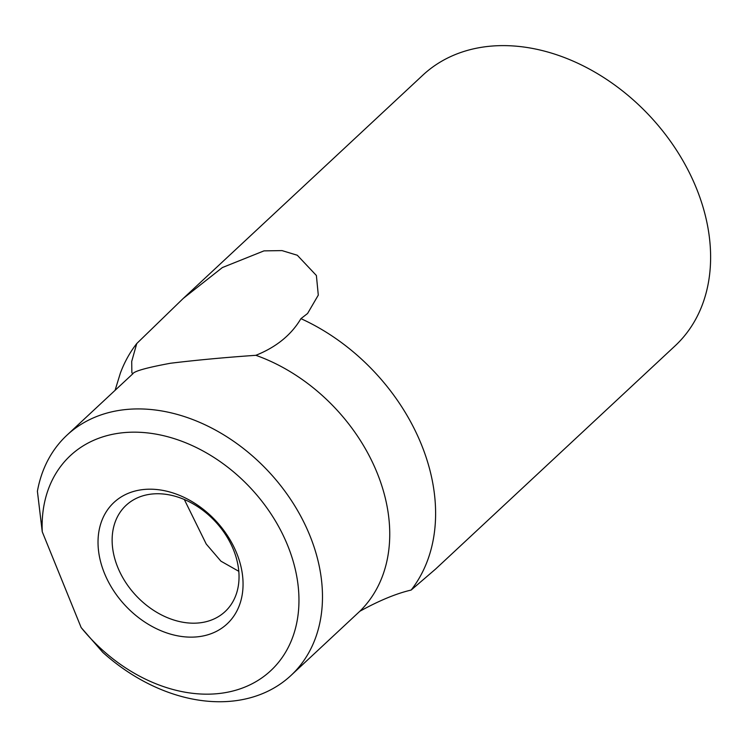 <?xml version="1.0" encoding="UTF-8"?>
<svg xmlns="http://www.w3.org/2000/svg" width="748" height="748" viewBox="0 0 748 748"><rect width="100%" height="100%" fill="white"/><g stroke="black" fill="none" stroke-linecap="round" stroke-linejoin="round"><path stroke-width="1.12" d="M200.305 636.464A82.991 62 47 0 1 104.411 573.192A82.991 62 47 0 1 140.774 489.875A82.991 62 47 0 1 236.667 553.137A82.991 62 47 0 1 200.305 636.464M149.544 494.335A72.621 54.249 -133 0 0 126.075 505.339A72.621 54.249 -133 0 0 125.421 582A72.621 54.249 -133 0 0 201.623 622.598A72.621 54.249 -133 0 0 225.092 611.593A72.621 54.249 -133 0 0 225.746 534.932A72.621 54.249 -133 0 0 149.544 494.335M263.969 250.879L282.015 250.599L297.302 255.246L316.385 275.498L318.293 295.114L307.587 313.477L300.93 318.648A185.008 138.202 47 0 1 411.148 590.06L435.504 569.135L675.089 345.866A185.008 138.202 47 0 0 676.753 150.563A185.008 138.202 47 0 0 482.61 47.133A185.008 138.202 47 0 0 422.826 75.174L183.241 298.443L222.38 267.55L263.969 250.879M115.089 390.325L120.372 373.112A185.008 138.202 47 0 1 136.753 343.538L183.241 298.443M238.799 571.313L220.931 561.178L206.233 544.039L184.307 499.486M81.158 627.572A146.963 109.788 -133 0 0 223.241 692.966A146.963 109.788 -133 0 0 287.643 545.414A146.963 109.788 -133 0 0 117.838 433.373A146.963 109.788 -133 0 0 42.253 531.772L37.4 491.268A164.261 122.7 47 0 1 66.965 435.168A164.261 122.7 47 0 1 120.045 410.269A164.261 122.7 47 0 1 292.421 502.104A164.261 122.7 47 0 1 290.935 675.5A164.261 122.7 47 0 1 237.855 700.399A164.261 122.7 47 0 1 102.831 652.406L81.158 627.572L42.253 531.772M290.935 675.5L359.807 611.284C379.199 600.588 396.309 593.51 411.148 590.06M300.93 318.648C291.318 334.898 276.302 347.119 255.863 355.309A164.261 122.7 47 0 1 377.095 472.792A164.261 122.7 47 0 1 359.807 611.284M255.863 355.309C225.073 357.441 196.612 360.087 170.497 363.248C146.253 367.726 133.63 371.307 132.648 374M132.63 373.972L131.854 372.532L131.713 361.415L136.753 343.538M66.965 435.168L132.873 373.748"/></g></svg>
